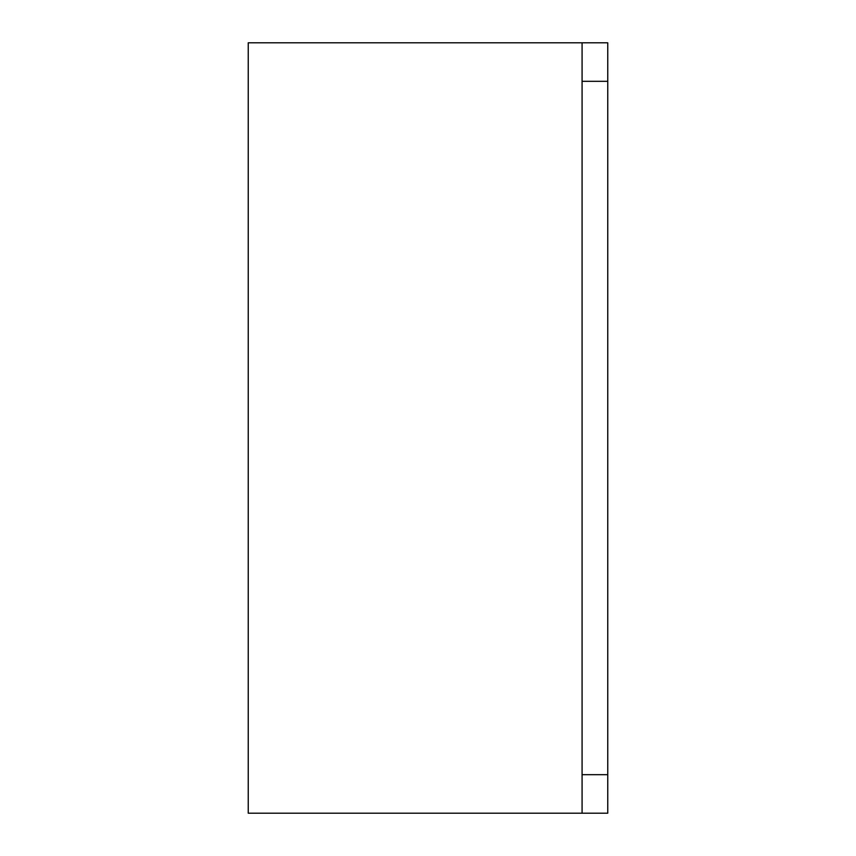 <?xml version="1.0" encoding="UTF-8"?>
<svg xmlns="http://www.w3.org/2000/svg" width="856" height="856" viewBox="0 0 856 856"><rect width="100%" height="100%" fill="white"/><g stroke="black" fill="none" stroke-linecap="round" stroke-linejoin="round"><path stroke-width="1.28" d="M582.08 813.2L607.76 813.2L607.76 774.68L582.08 774.68L582.08 813.2L248.24 813.2L248.24 42.8L582.08 42.8L582.08 81.32L607.76 81.32L607.76 42.8L582.08 42.8M607.76 774.68L607.76 81.32M582.08 774.68L582.08 81.32"/></g></svg>
